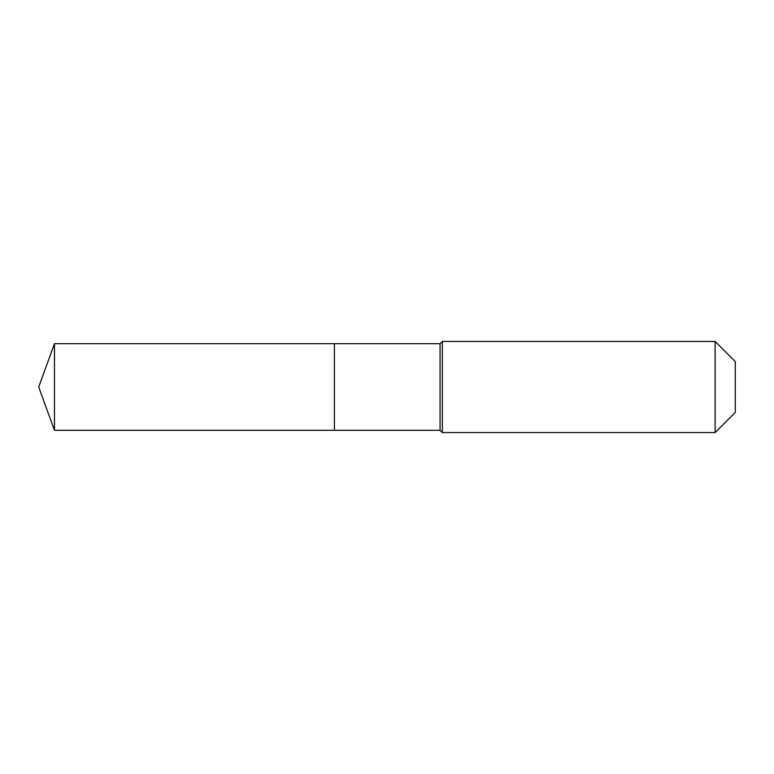 <?xml version="1.0" encoding="UTF-8"?>
<svg xmlns="http://www.w3.org/2000/svg" width="774" height="774" viewBox="0 0 774 774"><rect width="100%" height="100%" fill="white"/><g stroke="black" fill="none" stroke-linecap="round" stroke-linejoin="round"><path stroke-width="1.16" d="M38.7 387L54.461 343.704L440.058 343.704L442.341 341.431L715.118 341.431L735.3 361.613L735.3 412.387L715.118 432.569L442.341 432.569L440.058 430.296L54.461 430.296L38.7 387L54.461 430.296L54.461 343.704M735.3 412.387L715.118 432.569L442.341 432.569L440.058 430.296L334.397 430.296L334.397 343.704L334.397 430.296L54.461 430.296M440.058 430.296L440.058 343.704M442.341 432.569L442.341 341.431M715.118 432.569L715.118 341.431"/></g></svg>

